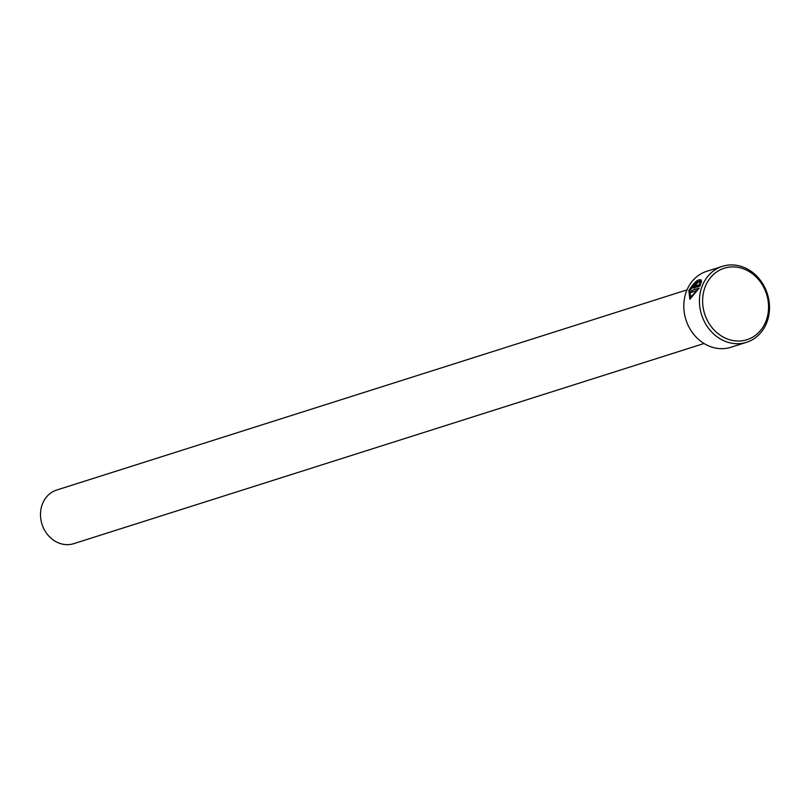 <?xml version="1.0" encoding="UTF-8"?>
<svg xmlns="http://www.w3.org/2000/svg" width="810" height="810" viewBox="0 0 810 810"><rect width="100%" height="100%" fill="white"/><g stroke="black" fill="none" stroke-linecap="round" stroke-linejoin="round"><path stroke-width="1.21" d="M699.739 282.022C697.582 280.25 694.302 282.963 689.917 290.172L690.535 297.088L697.167 290.587L691.041 292.531A39.852 34.516 -107.6 0 1 691.699 290.496L699.182 288.117L689.857 299.295L688.844 290.517C694.656 281.505 698.817 278.174 701.298 280.523L699.688 281.576M700.994 279.764L689.219 290.739L689.897 299.275M694.059 288.006L693.775 285.657L696.944 282.417A39.852 34.516 72.4 0 0 695.881 284.219L694.919 286.082L699.435 284.644L699.759 283.065L701.268 281.526L699.931 286.143L693.552 287.985M697.329 282.639L694.16 285.869L694.443 288.218M722.409 266.338L706.765 271.299A39.852 34.516 72.4 0 0 683.802 304.985A39.852 34.516 72.4 0 0 705.044 344.098A39.852 34.516 72.4 0 0 730.893 347.277L746.537 342.306A39.852 34.516 -107.6 0 1 720.687 339.137A39.852 34.516 -107.6 0 1 699.445 300.014A39.852 34.516 -107.6 0 1 722.409 266.338A39.852 34.516 -107.6 0 1 748.258 269.507A39.852 34.516 -107.6 0 1 769.5 308.63A39.852 34.516 -107.6 0 1 746.537 342.306M748.562 271.208A37.513 32.491 72.4 0 0 705.267 286.608A37.513 32.491 72.4 0 0 722.621 336.727A37.513 32.491 72.4 0 0 765.906 321.327A37.513 32.491 72.4 0 0 748.562 271.208M704.042 343.501L73.74 543.662A28.137 24.361 -107.6 0 1 55.495 541.424A28.137 24.361 -107.6 0 1 40.5 513.813A28.137 24.361 -107.6 0 1 56.71 490.04L687.012 289.879M700.822 279.632L701.298 280.523M694.848 285.312L694.919 286.082L695.233 285.535M701.642 281.748L699.435 284.644M699.81 284.867L695.294 286.294M699.02 288.502L691.699 290.496M692.074 290.709A39.852 34.516 72.4 0 0 691.527 292.38M690.535 297.088L697.167 290.587"/></g></svg>
